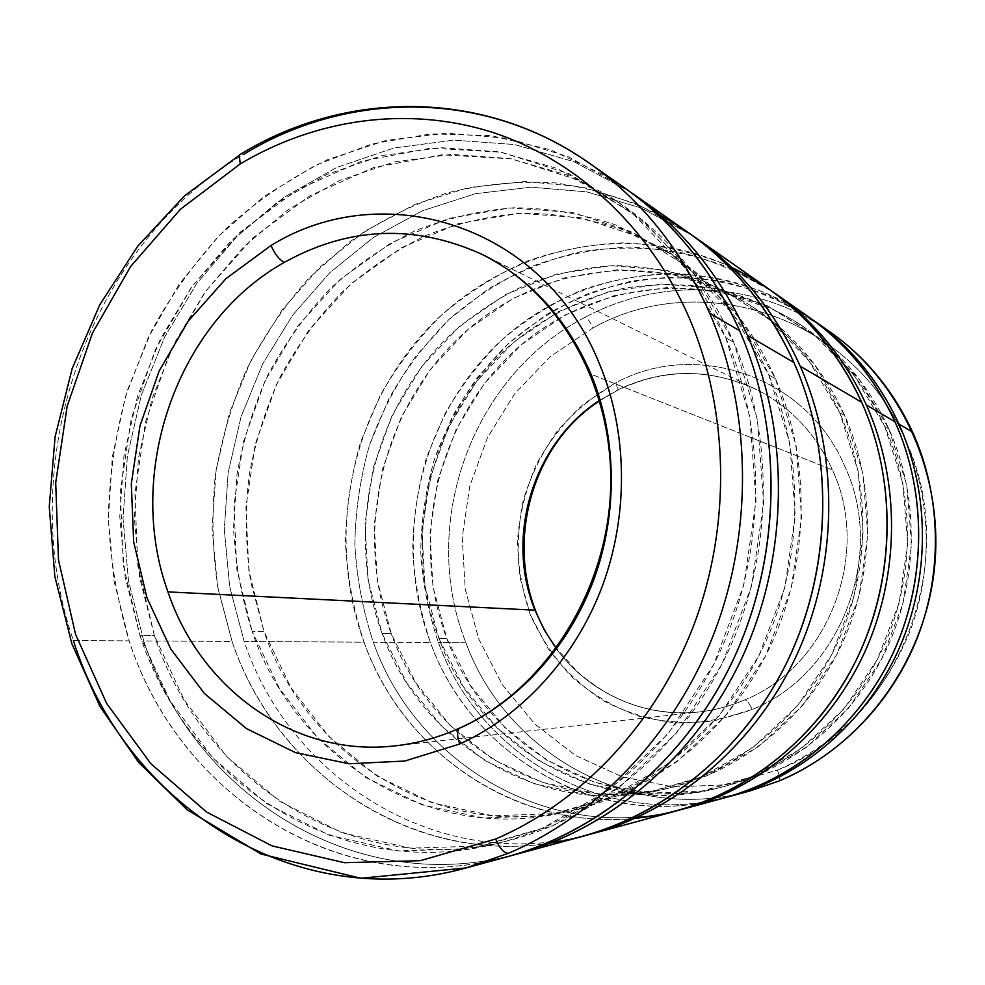 <?xml version="1.0" encoding="UTF-8"?>
<svg xmlns="http://www.w3.org/2000/svg" width="985" height="985" viewBox="0 0 985 985"><rect width="100%" height="100%" fill="white"/><g stroke="black" fill="none" stroke-linecap="round" stroke-linejoin="round"><path stroke-width="0.74" stroke-dasharray="4.92 3.69" d="M599.754 400.747L617.078 390.577C662.843 368.341 709.138 367.91 755.975 389.284L481.677 254.192C530.583 278.755 567.04 318.758 591.049 374.189L832.399 469.882C871.897 553.668 828.274 666.377 744.968 699.781C747.024 700.212 749.413 703.45 752.121 709.508L714.408 720.774C688.416 723.876 662.93 722.276 637.96 715.972C613.864 707.107 592.096 694.339 572.642 677.643C554.949 659.076 540.802 638.021 530.213 614.468L519.957 577.308C516.903 551.514 517.999 525.879 523.244 500.38C530.804 475.472 542.082 452.472 557.091 431.356C573.984 411.779 593.561 395.601 615.81 382.796L583.871 403.825C564.836 421.211 549.076 441.292 536.591 464.046C526.249 487.895 519.92 512.779 517.617 538.709C517.691 564.713 521.902 589.966 530.213 614.468L548.017 648.45C563.346 669.086 581.704 686.459 603.066 700.569C625.807 712.426 650.014 719.863 675.698 722.891C701.689 723.199 727.164 718.73 752.121 709.508C840.414 674.368 886.746 554.912 844.748 466.25C806.456 375.691 695.484 339.382 615.81 382.796C617.472 386.945 617.89 389.543 617.078 390.577L599.619 400.292L617.078 390.577C617.89 389.543 617.472 386.945 615.81 382.796C695.484 339.382 806.456 375.691 844.748 466.25C886.746 554.912 840.414 674.368 752.121 709.508C749.413 703.45 747.024 700.212 744.968 699.781C828.274 666.377 871.897 553.668 832.399 469.882C815.691 433.375 790.216 406.51 755.975 389.284C708.769 367.75 662.142 368.205 616.105 390.651C662.142 368.205 708.769 367.75 755.975 389.284C790.216 406.51 815.691 433.375 832.399 469.882L591.049 374.189C617.016 437.229 618.149 513.739 593.512 580.461C568.554 647.059 519.07 701.086 460.869 727.681L460.377 727.767M779.024 780.982C780.243 779.615 779.701 775.995 777.411 770.11L725.871 784.811L673.26 786.966L622.298 776.87L575.462 755.433L534.843 724.061L502.153 684.501L478.661 638.76L465.215 588.968L462.236 537.367L469.771 486.171L487.489 437.586L514.699 393.729L550.319 356.582L592.921 327.931C699.067 268.339 850.868 314.375 904.562 438.054C850.868 314.375 699.067 268.339 592.921 327.931C590.409 322.341 587.922 318.734 585.459 317.121C660.27 276.957 757.108 280.294 830.047 331.933C757.108 280.294 660.27 276.957 585.459 317.121C471.84 375.211 418.49 524.217 465.93 642.737C505.859 752.885 630.585 824.642 749.671 791.029C630.585 824.642 505.859 752.885 465.93 642.737L438.411 642.577L465.93 642.737C418.49 524.217 471.84 375.211 585.459 317.121C587.922 318.734 590.409 322.341 592.921 327.931L550.319 356.582L514.699 393.729L487.489 437.586L469.771 486.171L462.236 537.367L465.215 588.968L478.661 638.76L502.153 684.501L534.843 724.061L575.462 755.433L622.298 776.87L673.26 786.966L725.871 784.811L777.411 770.11C897.31 724.344 962.37 562.398 906.101 441.526M727.644 796.988C605.418 829.875 479.005 755.495 438.411 642.577C479.005 755.495 605.418 829.875 727.644 796.988M888.864 428.869L884.801 426.603C915.681 495.43 914.954 579.771 882.264 649.607C849.267 719.321 786.461 770.849 716.969 788.369C599.372 819.089 478.144 747.369 438.916 638.514L446.821 638.588C485.79 746.445 606.083 817.402 722.621 786.953C791.497 769.58 853.699 718.57 886.377 649.583C918.734 580.473 919.448 497.006 888.864 428.869C869.066 385.972 840.513 351.879 803.218 326.589C712.192 265.704 590.483 280.232 513.887 351.288C436.971 422.294 409.588 540.593 446.821 638.588L438.916 638.514L463.319 686.607L497.339 728.223L539.669 761.294L588.562 783.925L641.851 794.649L696.937 792.469L750.976 777.054L800.953 748.797L843.973 708.929L877.364 659.47L899.071 603.165L907.727 543.252L902.839 483.241L884.801 426.603L854.894 376.529L815.051 335.651L767.734 305.904L715.676 288.519L661.674 283.914L608.459 291.88L558.507 311.629L514.022 341.881L476.851 381.023L448.446 427.158L429.916 478.217L421.986 531.998L425.003 586.198L438.916 638.514C401.437 539.583 429.066 420.189 506.598 348.468C540.457 318.795 580.818 297.962 624.65 288.125C654.311 283.594 684.132 283.618 714.1 288.199C743.7 295.414 771.797 307.123 798.379 323.339C836.019 348.85 864.818 383.276 884.801 426.603L888.864 428.869L906.729 484.928L911.581 544.323L903.023 603.62L881.526 659.347L848.454 708.301L805.841 747.763L756.32 775.737L702.773 791.017L648.155 793.184L595.322 782.595L546.81 760.186L504.8 727.459L471.039 686.225L446.821 638.588L432.981 586.777L429.977 533.07L437.833 479.793L456.203 429.214L484.374 383.522L521.262 344.762L565.378 314.831L614.911 295.303L667.695 287.448L721.229 292.052L772.843 309.315L819.742 338.791L859.228 379.287L888.864 428.869M808.98 317.17L766.589 293.358C736.46 281.796 705.58 275.123 673.925 273.313C642.355 274.273 611.71 279.839 581.987 290.009C553.225 302.604 526.778 319.005 502.645 339.222C480.163 361.286 461.005 386.009 445.158 413.404L426.665 456.917C417.911 487.403 413.244 518.492 412.678 550.184C414.476 581.827 420.398 612.608 430.445 642.54L373.303 642.22C362.849 610.429 356.693 577.752 354.834 544.176C355.45 510.538 360.338 477.516 369.486 445.109L388.816 398.802C405.364 369.609 425.409 343.174 448.926 319.497L488.141 289.036C516.78 272.217 547.217 259.855 579.451 251.963C612.288 246.853 645.31 246.829 678.53 251.901C711.355 259.954 742.505 273.079 771.994 291.264L726.868 266.713C694.905 254.98 662.216 248.417 628.812 247.038C595.531 248.577 563.285 254.98 532.072 266.209C501.894 279.999 474.191 297.765 448.926 319.497L415.522 356.496C396.339 383.953 380.998 413.491 369.486 445.109C360.338 477.516 355.45 510.538 354.834 544.176C356.693 577.752 362.849 610.429 373.303 642.22C415.99 763.683 550.086 844.601 681.251 809.559C550.086 844.601 415.99 763.683 373.303 642.22L430.445 642.54C471.581 757.453 600.764 832.744 724.849 797.764M844.65 415.436L839.762 412.838C871.799 485.039 870.457 573.91 835.563 646.973C800.374 719.924 734.047 773.053 661.588 789.847C542.169 818.572 421.432 744.414 382.106 633.466L391.217 633.601C430.26 743.441 550.024 816.75 668.31 788.295C740.067 771.661 805.718 719.099 840.537 646.973C875.062 574.735 876.379 486.861 844.65 415.436C823.522 369.264 792.839 333.078 752.589 306.864C658.854 246.755 535.754 264.103 458.604 337.978C381.146 411.853 353.738 533.07 391.217 633.601L382.106 633.466L406.928 683.233L441.625 726.327L484.866 760.568L534.892 784.023L589.486 795.154L646.012 792.9L701.517 776.894L752.946 747.553L797.247 706.122L831.709 654.717L854.143 596.184L863.155 533.919L858.218 471.593L839.762 412.838L809.079 360.941L768.189 318.66L719.641 288.002L666.242 270.185L610.872 265.642L556.328 274.125L505.145 294.774L459.576 326.257L421.481 366.888L392.35 414.722L373.29 467.592L365.066 523.257L368.008 579.34L382.106 633.466C344.368 531.912 372.047 409.489 450.157 334.789C473.206 314.486 498.533 297.778 526.113 284.677C554.666 273.892 584.216 267.514 614.738 265.531C645.409 266.209 675.488 271.577 704.989 281.661L746.802 303.134C787.434 329.593 818.424 366.161 839.762 412.838L844.65 415.436L862.934 473.563L867.834 535.2L858.92 596.762L836.721 654.631L802.627 705.469L758.77 746.445L707.858 775.478L652.87 791.324L596.873 793.565L542.76 782.582L493.165 759.386L450.268 725.514L415.855 682.864L391.217 633.601L377.206 580.03L374.263 524.5L382.402 469.402L401.289 417.061L430.162 369.732L467.937 329.532L513.123 298.393L563.851 278.004L617.903 269.656L672.78 274.199L725.686 291.88L773.779 322.255L814.263 364.105L844.65 415.436M769.223 289.295L723.716 263.783C691.408 251.507 658.325 244.502 624.453 242.778C590.692 244.046 557.941 250.276 526.224 261.456C495.541 275.246 467.333 293.099 441.612 315.028C417.652 338.926 397.226 365.669 380.321 395.244L360.584 442.166C351.202 475.029 346.166 508.519 345.464 542.661C347.286 576.742 353.48 609.912 364.056 642.171L244.157 641.494L229.665 586.567L224.309 529.733L228.163 472.603L241.066 416.79L262.687 363.884L292.483 315.385L329.716 272.796L373.438 237.483L422.503 210.741L475.521 193.663L530.903 187.175L586.851 191.878L641.395 208.044L692.492 235.538L641.395 208.044L586.851 191.878L530.903 187.175L475.521 193.663L422.503 210.741L373.438 237.483L329.716 272.796L292.483 315.385L262.687 363.884L241.066 416.79L228.163 472.603L224.309 529.733L229.665 586.567L244.157 641.494C290.538 779.849 438.953 874.052 587.54 834.96C438.953 874.052 290.538 779.849 244.157 641.494L364.056 642.171C407.334 765.973 544.631 847.986 677.976 810.47M775.404 378.548L768.817 375.039C805.262 458.468 803.489 561.967 763.289 646.923C722.756 731.769 646.788 793.196 564.676 812.194C429.214 844.637 295.032 758.29 252.16 631.459L264.066 631.644C306.63 757.022 439.63 842.237 573.652 810.126C654.877 791.324 729.971 730.661 770.011 646.936C809.719 563.075 811.443 460.943 775.404 378.548C751.383 325.309 716.575 283.84 670.982 254.179L624.145 230.244C591.148 219.162 557.559 213.437 523.367 213.092C489.385 215.752 456.535 223.373 424.831 235.957C394.222 251.126 366.149 270.321 340.601 293.53C316.838 318.709 296.596 346.646 279.9 377.366C265.408 409.255 255.053 442.499 248.848 477.097C245.08 512.04 245.684 546.823 250.646 581.433L264.066 631.644L252.16 631.459L279.432 688.478L317.81 737.999L365.927 777.522L421.863 804.782L483.204 817.919L547.032 815.642L610.01 797.407L668.593 763.609L719.284 715.627L758.856 655.924L784.737 587.86L795.24 515.45L789.761 443.078L768.817 375.039L733.936 315.237L687.505 266.837L632.481 232.115L572.137 212.354L509.75 207.958L448.458 218.498L391.094 242.876L340.084 279.494L297.458 326.38L264.83 381.306L243.393 441.846L233.925 505.477L236.843 569.564L252.16 631.459C241.571 597.932 235.366 563.469 233.531 528.058L236.88 475.127C243.16 440.123 253.625 406.485 268.252 374.214C285.121 343.137 305.547 314.855 329.544 289.368C355.326 265.851 383.67 246.41 414.574 231.019C446.599 218.264 479.769 210.507 514.096 207.773C548.633 208.081 582.566 213.831 615.908 225.011L663.25 249.18C709.335 279.174 744.525 321.122 768.817 375.039L775.404 378.548L796.126 445.725L801.556 517.162L791.189 588.624L765.616 655.813L726.524 714.741L676.424 762.119L618.481 795.511L556.18 813.536L493.017 815.814L432.28 802.861L376.873 775.958L329.187 736.928L291.129 687.998L264.066 631.644L248.86 570.463L245.93 507.103L255.275 444.21L276.514 384.359L308.822 330.086L351.042 283.778L401.56 247.641L458.382 223.607L519.07 213.277L580.818 217.697L640.545 237.274L694.979 271.638L740.905 319.472L775.404 378.548M688.774 232.891L637.196 204.129L581.938 186.928L525.14 181.486L468.811 187.519L414.82 204.424L364.782 231.253L320.15 266.886L282.104 309.992L251.618 359.18L229.456 412.912L216.171 469.636L212.095 527.738L217.414 585.558L232.066 641.432L143.736 640.939L128.481 580.768L123.026 518.541L127.397 455.993L141.421 394.862L164.754 336.808L196.815 283.495L236.856 236.499L283.914 197.332L336.759 167.413L393.951 147.996L453.814 140.116L514.429 144.524L573.664 161.602L629.28 191.25L573.664 161.602L514.429 144.524L453.814 140.116L393.951 147.996L336.759 167.413L283.914 197.332L236.856 236.499L196.815 283.495L164.754 336.808L141.421 394.862L127.397 455.993L123.026 518.541L128.481 580.768L143.736 640.939C192.592 792.334 351.226 897.163 513.05 855.14C351.226 897.163 192.592 792.334 143.736 640.939L232.066 641.432C279.161 782.866 431.664 878.608 583.145 836.191M733.739 342.226L725.797 337.781C767.155 433.178 765.591 552.289 720.503 650.556C675.045 748.698 589.572 820.246 497.327 843.419C340.909 883.89 187.384 782.472 139.932 635.399L154.386 635.547C201.519 780.785 353.615 880.701 508.211 840.697C599.385 817.784 683.762 747.233 728.604 650.506C773.09 553.668 774.604 436.306 733.739 342.226C707.255 283.015 669.283 236.671 619.824 203.193L566.572 174.874L509.836 158.548L451.77 154.337L394.369 161.897L339.505 180.514L288.777 209.226L243.59 246.841L205.126 291.991L174.333 343.248L151.936 399.048L138.491 457.828L134.354 517.95L139.661 577.752L154.386 635.547L139.932 635.399L170.011 700.729L212.625 757.687L266.344 803.391L329.15 835.206L398.383 850.892L470.793 848.799L542.624 828.188L609.764 789.33L668.076 733.813L713.768 664.444L743.761 585.176L756.024 500.848L749.831 416.667L725.797 337.781L685.794 268.794L632.666 213.363L569.921 174.05L501.34 152.219L430.704 148.144L361.557 161.195L297.014 189.957L239.761 232.509L191.976 286.573L155.371 349.564L131.214 418.81L120.342 491.466L123.236 564.639L139.932 635.399L125.095 576.865L119.776 516.3L123.999 455.427L137.605 395.896L160.235 339.369L191.349 287.435L230.207 241.67L275.849 203.513L327.094 174.357L382.549 155.408L440.554 147.664L499.272 151.838L556.648 168.3L610.515 196.938C660.566 230.798 698.993 277.758 725.797 337.781L733.739 342.226L757.49 420.004L763.634 502.966L751.555 586.075L721.968 664.186L676.867 732.569L619.294 787.311L552.979 825.639L481.985 846.016L410.376 848.122L341.869 832.694L279.691 801.334L226.476 756.258L184.244 700.039L154.386 635.547L137.814 565.685L134.896 493.423L145.62 421.666L169.518 353.307L205.754 291.129L253.059 237.816L309.721 195.867L373.598 167.573L442.019 154.805L511.892 158.917L579.697 180.563L641.728 219.433L694.216 274.162L733.739 342.226M589.523 163.313C483.795 88.65 347.028 90.903 243.418 154.497C86.335 247.346 12.817 465.252 73.382 640.545L129.17 640.853C178.814 795.991 342.312 902.802 507.669 856.654M243.418 154.497L241.091 153.931L243.418 154.497C86.335 247.346 12.817 465.252 73.382 640.545C124.27 803.095 293.395 916.025 466.164 867.92M744.968 699.781C730.254 706.134 715.098 710.185 699.485 711.933C643.981 718.373 588.525 692.763 556.168 648.462C588.525 692.763 643.981 718.373 699.485 711.933C715.098 710.185 730.254 706.134 744.968 699.781M395.613 745.805C417.862 743.306 439.618 737.272 460.869 727.681C439.618 737.272 417.862 743.306 395.613 745.805L699.485 711.933C665.897 715.172 634.66 708.658 605.787 692.406C592.945 684.464 582.861 676.929 575.523 669.8L556.451 648.081M624.736 188L568.53 156.775L508.445 138.454L446.821 133.147L385.825 140.473L327.451 159.693C290.366 177.94 256.322 201.137 225.331 229.296C196.483 259.843 171.846 293.776 151.444 331.108L127.471 390.159C115.959 431.381 109.594 473.366 108.35 516.115C110.086 558.79 117.018 600.37 129.17 640.853L73.382 640.545M486.959 861.518C327.968 894.22 177.054 789.096 129.17 640.853L114.001 581.002L108.375 519.107L112.327 456.843L125.698 395.871L148.169 337.793L179.208 284.185L218.104 236.585L263.98 196.446L315.68 165.16L371.874 143.945L430.987 133.849L491.219 135.659L550.566 149.831L606.908 176.389M550.923 842.988C409.391 865.446 276.268 772.228 232.066 641.432L217.82 587.811C212.44 550.898 211.566 513.801 215.198 476.494C221.354 439.519 231.807 403.85 246.558 369.498C263.611 336.304 284.394 305.842 308.908 278.139L350.007 241.645C380.198 220.825 412.555 204.597 447.067 192.962C482.428 184.195 518.418 180.846 555.035 182.89C591.517 188.147 626.755 199.044 660.775 215.555M635.251 818.301C515.118 830.823 403.234 752.035 364.056 642.171C325.395 537.108 350.463 411.619 426.702 329.815C502.818 248.22 627.285 218.313 731.707 267.415M704.767 802.319C586.383 825.011 469.623 750.841 430.445 642.54C392.535 541.996 418.834 421.186 495.443 345.994C571.817 270.887 694.782 250.079 791.644 306.076M811.345 318.844L769.273 295.832C739.452 284.751 708.904 278.459 677.655 276.945C646.505 278.139 616.29 283.852 587.011 294.072C558.692 306.667 532.676 322.994 508.95 343.051L477.565 377.255C459.527 402.693 445.134 430.088 434.348 459.441C425.779 489.533 421.248 520.215 420.743 551.489C422.577 582.701 428.475 613.064 438.411 642.577C428.475 613.064 422.577 582.701 420.743 551.489C421.248 520.215 425.779 489.533 434.348 459.441L452.472 416.458C468.023 389.383 486.849 364.918 508.95 343.051L545.776 314.978C572.667 299.538 601.219 288.273 631.434 281.168C662.203 276.65 693.108 276.859 724.147 281.796C754.805 289.479 783.875 301.829 811.345 318.844M904.562 438.054C931.465 497.881 933.472 569.995 909.45 632.604C882.486 697.405 838.481 743.244 777.411 770.11C779.751 776.118 780.268 779.751 778.963 781.019L778.913 781.043M716.969 788.369L722.621 786.953M661.588 789.847L668.31 788.295M564.676 812.194L573.652 810.126M497.327 843.419L508.211 840.697M619.824 203.193L610.515 196.938M670.982 254.179L663.25 249.18M752.589 306.864L746.802 303.134M803.218 326.589L798.379 323.339"/><path stroke-width="1.48" d="M813.721 320.494C850.658 346.56 879.076 381.096 898.948 424.079C930.591 494.31 930.332 580.3 897.618 651.935C864.571 723.458 801.174 776.968 730.427 796.249L727.644 796.988C798.995 778.446 863.303 725.145 896.966 653.351C930.296 581.433 930.8 494.778 898.948 424.079L912.578 432.07L898.948 424.079C878.595 380.124 849.402 345.046 811.345 318.844L830.047 331.933C902.137 382.328 944.713 476.617 934.272 570.081C923.758 663.533 861.087 747.024 778.963 781.019L749.671 791.029L778.839 781.056C840.303 755.384 892.127 702.404 917.774 636.667C943.076 570.808 940.921 494.926 912.578 432.07C893.333 390.577 865.827 357.198 830.047 331.933C865.827 357.198 893.333 390.577 912.578 432.07C940.921 494.926 943.076 570.808 917.774 636.667C892.127 702.404 840.303 755.384 778.839 781.056L779.024 780.982M906.101 441.526L904.562 438.054M684.538 808.697L724.849 797.764C796.225 778.31 860.237 724.258 893.604 651.984C926.651 579.599 926.922 492.697 894.983 421.765L866.369 404.995C900.401 481.037 900.031 574.514 864.633 652.341C828.89 730.045 760.469 788 684.538 808.697L681.251 809.559C757.908 789.748 827.388 732.04 863.857 654.015C899.995 575.856 900.647 481.591 866.369 404.995C844.428 357.296 812.97 319.386 771.994 291.264L774.789 293.198C814.447 321.184 844.982 358.442 866.369 404.995L894.983 421.765C874.926 378.338 846.263 343.482 808.98 317.17L774.789 293.198M591.923 833.803L677.976 810.47C754.633 789.588 823.768 730.993 859.893 652.402C895.685 573.689 896.067 479.129 861.69 402.262L800.251 366.248C838.986 453.999 838.358 562.755 797.554 653.166C756.394 743.441 678 810.384 591.923 833.803L587.54 834.96C674.54 812.76 754.362 746.174 796.508 655.456C838.297 564.602 839.331 454.75 800.251 366.248C775.146 310.989 739.218 267.415 692.492 235.538L696.223 238.111C741.212 269.828 775.884 312.541 800.251 366.248L861.69 402.262C840.094 355.203 809.264 317.552 769.223 289.295L696.223 238.111M518.43 853.736L583.145 836.191C670.157 812.514 749.486 744.722 791.164 653.24C832.473 561.635 833.125 451.425 793.959 362.566L747.418 335.294C789.773 432.316 788.886 553.324 743.823 653.818C698.39 754.19 612.227 828.237 518.43 853.736L513.05 855.14C607.967 831.18 695.866 757.6 742.53 656.687C788.8 555.651 790.192 433.252 747.418 335.294C719.85 273.99 680.475 225.971 629.28 191.25L633.872 194.402C682.925 228.963 720.774 275.923 747.418 335.294L793.959 362.566C769.322 308.182 734.256 264.953 688.774 232.891L633.872 194.402M466.164 867.92L508.506 853.256C504.049 853.379 499.777 848.627 495.664 839.011L420.25 860.693L344.405 862.7L272.082 845.906L206.641 812.083L150.816 763.658L106.663 703.45L75.599 634.475L58.484 559.862L55.702 482.712L67.189 406.103L92.467 333.041L130.66 266.467L180.489 209.214L240.192 163.966L180.489 209.214L130.66 266.467L92.467 333.041L67.189 406.103L55.702 482.712L58.484 559.862L75.599 634.475L106.663 703.45L150.816 763.658L206.641 812.083L272.082 845.906L344.405 862.7L420.25 860.693L495.664 839.011C581.876 801.987 656.638 723.027 694.203 624.084C731.338 525.005 729.023 410.696 689.266 318.032C649.041 225.516 574.255 158.203 490.148 131.608C405.709 105.58 314.954 119.345 240.192 163.966C314.954 119.345 405.709 105.58 490.148 131.608C574.255 158.203 649.041 225.516 689.266 318.032C729.023 410.696 731.338 525.005 694.203 624.084C656.638 723.027 581.876 801.987 495.664 839.011C499.777 848.627 504.049 853.379 508.506 853.256C598.117 815.161 675.969 733.394 715.048 630.745C753.697 527.935 751.161 409.231 709.656 313.168C681.423 249.784 641.383 199.832 589.523 163.313C482.576 87.653 343.359 90.435 239.343 154.99L240.192 163.966L239.343 154.99L241.091 153.931L184.626 195.744L137.752 246.188L99.941 304.476L72.151 368.673L55.098 436.774L49.25 506.709L54.828 576.385L71.843 643.685L99.99 706.454L138.725 762.538L187.175 809.805L261.013 854.032L360.83 878.288L466.164 867.92L507.669 856.654C602.561 830.86 689.857 755.766 735.918 653.917C781.597 551.945 782.521 429.115 739.649 330.751L709.656 313.168C751.161 409.231 753.697 527.935 715.048 630.745C675.969 733.394 598.117 815.161 508.506 853.256L466.164 867.92C293.395 916.025 124.27 803.095 73.382 640.545M271.047 245.487C274.716 254.031 279.149 259.658 284.345 262.379C348.665 226.673 414.451 223.94 481.677 254.192C414.451 223.94 348.665 226.673 284.345 262.379C176.734 322.329 124.775 473.046 167.955 591.886L534.966 610.171C504.788 536.443 533.094 443.398 599.619 400.292C533.094 443.398 504.788 536.443 534.966 610.171L167.955 591.886C200.583 689.389 294.65 757.847 395.613 745.805C294.65 757.847 200.583 689.389 167.955 591.886C124.775 473.046 176.734 322.329 284.345 262.379C279.149 259.658 274.716 254.031 271.047 245.487L225.984 278.632L188.197 321.147L159.151 371L139.944 425.963L131.313 483.684L133.652 541.75L146.937 597.698L170.787 649.066L204.412 693.465L246.546 728.654L295.5 752.626L349.121 763.781L404.81 761.036L459.7 743.995C522.185 715.664 575.486 657.684 602.364 586.05C628.898 514.293 627.642 431.935 599.631 364.253C543.609 224.211 383.042 176.019 271.047 245.487C383.042 176.019 543.609 224.211 599.631 364.253C627.642 431.935 628.898 514.293 602.364 586.05C575.486 657.684 522.185 715.664 459.7 743.995C456.917 735.906 456.88 730.624 459.576 728.137C456.88 730.624 456.917 735.906 459.7 743.995L404.81 761.036L349.121 763.781L295.5 752.626L246.546 728.654L204.412 693.465L170.787 649.066L146.937 597.698L133.652 541.75L131.313 483.684L139.944 425.963L159.151 371L188.197 321.147L225.984 278.632L271.047 245.487M460.377 727.767L460.869 727.681C519.07 701.086 568.554 647.059 593.512 580.461C618.149 513.739 617.016 437.229 591.049 374.189C567.04 318.758 530.583 278.755 481.677 254.192C559.135 291.695 614.677 386.773 610.565 490.604C606.637 594.324 542.563 691.347 459.576 728.137C438.645 737.494 417.32 743.392 395.613 745.805M556.168 648.462L544.336 630.043L534.966 610.171L544.336 630.043L556.168 648.462M709.656 313.168L739.649 330.751C712.684 270.555 674.38 222.967 624.736 188L589.523 163.313C641.383 199.832 681.423 249.784 709.656 313.168M243.418 154.497C347.028 90.903 483.795 88.65 589.523 163.313M606.908 176.389C664.838 211.603 709.089 263.057 739.649 330.751C784.146 432.723 781.24 560.896 730.796 664.875C679.995 768.743 585.989 841.818 486.959 861.518M660.775 215.555C719.321 247.678 763.707 296.682 793.959 362.566C835.637 456.929 831.869 575.265 783.137 669.812C734.084 764.261 644.313 828.804 550.923 842.988M731.707 267.415C789.305 295.266 832.633 340.219 861.69 402.262C899.367 486.282 894.823 591.259 849.193 673.605C803.292 755.852 720.318 810.015 635.251 818.301M791.644 306.076C837.053 332.807 871.491 371.382 894.983 421.765C928.461 496.034 926.356 587.737 888.79 661.969C850.917 736.091 780.403 788.419 704.767 802.319M730.427 796.249L749.671 791.029L778.913 781.043M599.754 400.747C520.462 451.795 499.21 573.122 556.451 648.081"/></g></svg>
